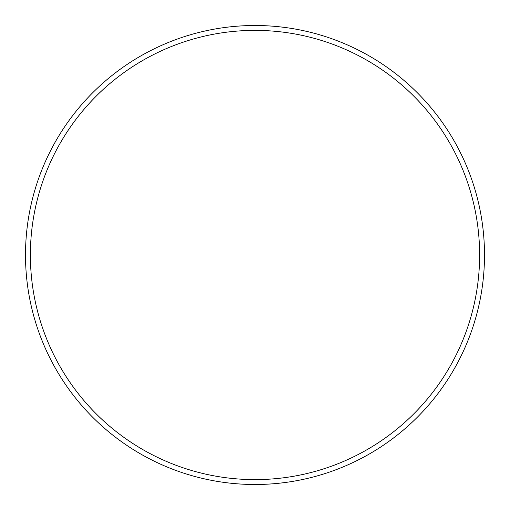 <?xml version="1.0" encoding="UTF-8"?>
<svg xmlns="http://www.w3.org/2000/svg" width="510" height="510" viewBox="0 0 510 510"><rect width="100%" height="100%" fill="white"/><g stroke="black" fill="none" stroke-linecap="round" stroke-linejoin="round"><path stroke-width="0.76" d="M479.617 255A224.617 224.617 0 0 0 255 30.383A224.617 224.617 0 0 0 30.383 255A224.617 224.617 0 0 0 255 479.617A224.617 224.617 0 0 0 479.617 255M25.5 255A229.5 229.5 0 0 1 255 25.5A229.5 229.5 0 0 1 484.5 255A229.5 229.5 0 0 1 255 484.5A229.5 229.5 0 0 1 25.5 255"/></g></svg>
